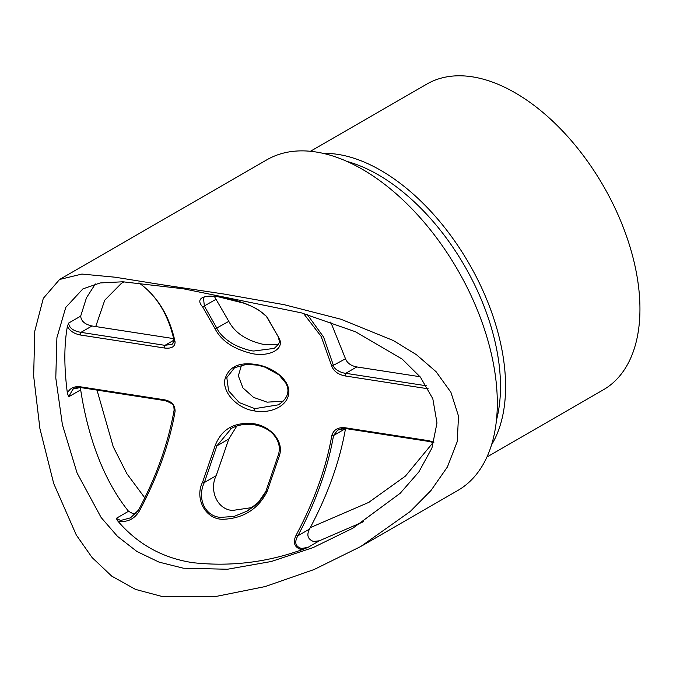 <?xml version="1.0" encoding="UTF-8"?>
<svg xmlns="http://www.w3.org/2000/svg" width="673" height="673" viewBox="0 0 673 673"><rect width="100%" height="100%" fill="white"/><g stroke="black" fill="none" stroke-linecap="round" stroke-linejoin="round"><path stroke-width="1.01" d="M254.344 410.9C238.444 408.704 223.293 394.041 224.622 380.489C228.113 366.684 239.1 361.443 257.582 364.774C272.994 367.601 290.021 379.496 288.793 393.225C287.396 406.795 269.688 413.903 254.344 410.9L254.848 408.637L278.319 404.843C286.555 399.669 287.8 393.781 287.792 392.006C288.237 389.995 287.691 387.177 286.16 383.551L278.959 374.861L265.28 367.248L257.759 365.161L246.528 364.362L234.608 367.685L226.809 377.561L228.601 390.82L239.26 402.605L254.848 408.637M235.197 367.357L234.675 367.643M345.468 428.432L337.762 430.039L333.53 435.524C327.886 468.139 315.999 501.57 297.87 535.809C294.168 542.303 295.363 546.518 301.445 548.453L307.855 547.443L301.782 549.799C266.466 562.468 230.166 566.767 192.89 562.678C162.63 558.085 137.586 544.188 117.767 520.986L116.269 518.345L120.644 520.481L130.469 517.857L138.604 510.142M301.782 549.799C294.345 547.494 292.494 542.547 296.229 534.976C314.409 500.754 326.262 467.6 331.797 435.507L333.53 435.524L345.501 428.608C339.882 460.828 328.138 493.847 310.261 527.649L309.487 529.104C306.425 535.094 307.763 539.216 313.509 541.487L319.372 540.789L307.855 547.443M116.269 518.345L128.526 511.27L132.707 513.516L135.996 513.482M266.945 316.84L279.446 338.856C284.645 350.103 267.316 357.287 251.332 353.392C233.354 348.934 221.299 340.774 215.158 328.912L202.657 306.896C194.051 297.483 205.862 293.386 225.455 297.979C244.417 301.841 258.247 308.125 266.945 316.84L259.627 310.657C254.848 307.931 254.815 307.401 243.904 303.195L218.237 296.768L210.346 296.17C207.78 296.103 205.475 296.532 203.431 297.449L204.348 306.055L216.874 328.231C219.247 333.303 223.873 338.073 230.772 342.532C235.39 345.947 248.842 350.936 253.839 351.012L274.214 348.387M278.26 344.635L264.783 344.694C247.033 340.9 235.037 333.118 228.803 321.349L214.317 296.339M231.47 428.339L216.874 445.888L204.348 482.533C197.214 496.901 203.768 515.955 220.399 517.386L234.027 516.452L247.075 511.118L258.424 502.294L266.003 491.189M252.552 507.492L232.395 510.462C216.294 509.192 209.278 489.187 216.151 475.718L228.803 438.998L236.795 426.068M283.131 401.175L267.131 402.168L253.544 397.381L242.936 387.892L238.343 375.82L241.531 365.069M96.996 390.096L113.232 446.746L126.894 473.733L144.788 497.835M124.135 281.836L121.485 283.257L104.752 300.175L95.726 326.556L173.693 338.62M346.999 161.436A172.911 99.831 60 0 1 378.226 174.787A172.911 99.831 60 0 1 496.438 420.272M323.225 153.385A176.511 101.909 60 0 1 380.775 170.37A176.511 101.909 60 0 1 491.526 444.895M486.941 457.017L603.395 389.785A176.511 101.909 -120 0 0 630.45 248.345A176.511 101.909 -120 0 0 515.139 92.798A176.511 101.909 -120 0 0 426.884 84.058L310.43 151.29M162.252 284.772L224.151 294.067L284.267 304.709L340.975 319.246L393.293 340.513L416.41 354.671L436.138 371.757L450.927 392.317L458.506 416.082L457.236 441.606L447.402 466.978L431.006 490.474L410.185 511.53L360.736 546.526L314.098 569.526L265.154 586.57L214.258 596.808L162.252 596.547L135.517 589.397L111.726 576.13L92.058 557.496L76.335 535.077L53.705 483.517L39.909 428.6L33.65 375.988L34.777 331.141L43.308 298.332L59.577 279.48L81.913 274.062L115.26 277.226L162.252 284.772M59.577 279.48L266.844 159.812A190.922 110.229 60 0 1 362.301 169.268A190.922 110.229 60 0 1 487.033 337.51A190.922 110.229 60 0 1 457.766 490.499L362.116 545.727M80.667 387.471L72.962 389.078L68.663 396.801L67.376 393.125C64.011 367.441 64.011 345.199 67.376 326.405L68.663 323.065L80.684 316.125L86.455 297.803L95.356 283.956M128.526 511.27C101.009 477.14 86.884 430.703 80.684 389.86L68.663 396.801M183.334 288.776L122.831 281.785L100.168 282.946L82.939 288.868L65.761 307.41L56.902 337.686L55.792 377.999L62.404 424.705L77.075 473.01L101.135 517.52L117.43 536.297L136.922 551.49L159.047 562.123L183.334 568.197L227.44 569.249L271.278 561.509L313.239 547.544L352.837 528.204L400.183 493.284L418.867 471.908L431.931 448.067L436.987 422.947L432.806 398.71L420.415 377.174L402.202 359.104L355.47 331.764L301.336 312.844L183.334 288.776M310.261 527.649L368.653 502.437L405.407 476.114L433.118 442.498M363.714 521.609L319.372 540.789M80.684 316.125C81.13 321.13 84.907 324.42 91.999 325.976L95.726 326.556M80.718 387.581L80.684 389.86M330.721 322.056L345.501 358.759C347.159 363.058 350.927 365.784 356.799 366.945L420.061 376.729M337.762 430.039L337.753 430.039C341.59 428.457 344.214 427.961 345.628 428.558L429.61 441.555L433.74 442.784M307.275 314.543L323.57 337.022L333.53 365.666C334.01 369.241 340.866 372.918 345.762 373.313L345.299 375.98C338.25 374.583 333.749 371.319 331.797 366.196L321.13 336.382L303.523 313.458M174.021 340.109L164.952 345.342L172.195 344.206L174.383 341.32M202.657 481.994L215.158 445.644C221.308 429.744 233.354 422.375 251.315 423.527C267.4 424.167 284.645 439.452 279.446 455.587L266.945 491.946C258.18 508.662 244.324 517.739 225.362 519.152C205.694 521.297 194.127 498.306 202.657 481.994L204.348 482.533L216.151 475.718M67.376 393.125C69.857 388.153 74.232 386.05 80.499 386.824L164.49 399.812C171.48 401.175 175.014 404.995 175.098 411.262C169.571 443.364 157.718 476.518 139.538 510.731C134.348 519.312 127.096 522.728 117.767 520.986M68.663 323.065C69.1 327.886 73.197 330.981 80.962 332.353L80.499 335.019C74.232 333.842 69.857 330.973 67.376 326.405M138.983 282.896L139.538 283.274C157.718 296.642 169.571 316.201 175.098 341.951C174.997 346.788 171.464 348.807 164.49 348.017L80.499 335.019M331.797 435.507C333.774 429.559 338.275 426.985 345.299 427.784L429.29 440.781L429.753 441.454L429.29 440.781L433.9 442.262M215.158 445.644L216.874 445.888L228.803 438.998M279.446 455.587L278.614 454.359M230.561 428.852C236.98 425.176 244.232 423.712 252.316 424.47C263.16 425.849 270.083 430.72 272.893 433.908C278.698 440.293 280.557 447.15 278.479 454.468L265.97 491.046C263.362 496.834 259.585 501.755 254.638 505.818L247.496 510.874M266.945 491.946L265.97 491.046M228.803 321.349L215.158 328.912M202.657 306.896L216.151 299.241M266.474 316.52L279.446 338.856M345.762 428.465L345.299 427.784L345.762 428.465M309.487 529.104L297.87 535.809L296.229 534.976M345.501 358.759L331.797 366.196M91.999 325.976L80.962 332.353L164.952 345.342L164.49 348.017M139.143 283.005L139.336 283.19C156.817 295.708 168.427 314.888 174.156 340.74L172.195 344.206M174.282 339.958L175.098 341.951M138.899 282.887L139.538 283.274M80.499 386.824L80.962 387.497L80.499 386.824M164.49 399.812L164.952 400.494M72.962 389.078C74.097 388.01 76.722 387.513 80.827 387.598L164.818 400.595C170.782 402.597 173.794 404.683 173.861 406.845L174.13 410.008C168.174 443.431 156.313 476.787 138.537 510.067L139.538 510.731M175.098 411.262L174.282 409.815M356.799 366.945L345.762 373.313L426.472 385.797M428.23 388.817L345.299 375.98M368.653 502.437L369.948 501.688M278.647 338.006C278.799 341.564 282.214 341.118 274.222 348.378M138.537 510.067L130.469 517.857"/></g></svg>
